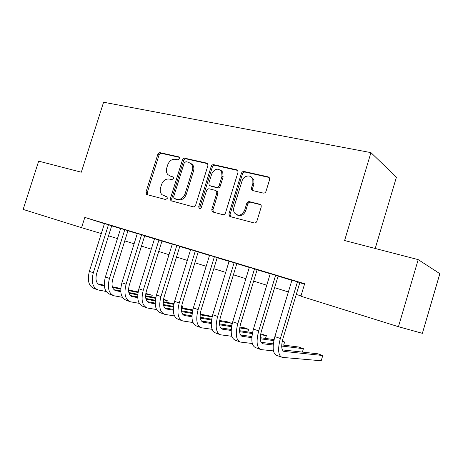 <?xml version="1.0" encoding="UTF-8"?>
<svg xmlns="http://www.w3.org/2000/svg" width="463" height="463" viewBox="0 0 463 463"><rect width="100%" height="100%" fill="white"/><g stroke="black" fill="none" stroke-linecap="round" stroke-linejoin="round"><path stroke-width="0.69" d="M179.713 158.659L179.54 157.298L178.921 156.888L160.198 152.697C159.11 152.587 158.317 153.155 157.814 154.393L145.995 192.076L146.47 194.315L147.049 194.628L165.604 199.53L167.317 198.361L167.016 196.81L161.992 194.715C160.267 192.88 159.804 190.524 160.592 187.642L161.587 184.459C163.208 180.437 165.795 178.643 169.36 179.071L171.808 179.673L173.521 178.486L173.289 177.028L170.291 176.09L167.826 174.597C166.373 172.797 166.014 170.587 166.755 167.953L167.745 164.782C169.36 160.759 171.958 158.936 175.535 159.307L177.995 159.862L179.713 158.659M263.25 193.083C264.552 193.239 265.478 192.637 266.034 191.271L269.588 179.65L269.616 178.255L268.21 176.883L244.117 171.484C242.861 171.351 241.964 171.952 241.426 173.284L228.942 213.831L229.202 215.88L230.227 216.615L254.118 222.929C255.414 223.12 256.34 222.529 256.896 221.158L261.201 207.065L261.155 205.422L259.836 204.247L249.459 201.671C248.185 201.503 247.271 202.099 246.727 203.448L244.609 210.352C241.692 215.677 238.3 216.522 234.44 212.893C233.497 211.313 233.306 209.548 233.861 207.598L242.091 180.842C243.515 175.419 251.137 174.14 252.804 179.112L252.891 183.348L251.513 187.845L251.571 189.494L252.856 190.606L263.25 193.083M398.44 326.704L300.892 296.222L304.654 283.744L84.822 217.413L81.563 227.68L23.15 209.421L38.672 161.141L81.314 172.207L103.59 102.23L370.944 152.628L344.599 240.529L418.199 259.627L398.44 326.704L422.378 333.331L439.85 273.674L418.199 259.627M207.881 165.708L207.713 163.856L206.677 163.103L184.911 158.23C183.776 158.114 182.949 158.687 182.439 159.961L170.419 198.482L170.859 200.71L193.117 206.805C194.286 206.967 195.137 206.4 195.664 205.103L207.881 165.708M213.767 164.689L236.657 169.817L237.872 170.824L237.947 172.496L225.493 212.922C224.949 214.259 224.063 214.838 222.83 214.658L213.015 212.06L212.106 211.464L211.782 209.328L216.794 193.1L216.574 191.138L215.555 190.409L209.149 188.835C207.956 188.684 207.094 189.263 206.567 190.571L201.376 207.314C200.751 208.564 199.958 208.842 198.997 208.147L198.743 206.62L211.192 166.454C211.718 165.152 212.575 164.568 213.767 164.689L214.901 165.32L237.617 170.413M111.716 225.759L104.459 223.56M127.973 230.667L120.646 228.45M144.728 235.725L137.337 233.491M162.004 240.945L154.544 238.694M179.823 246.328L172.3 244.053M198.222 251.884L190.629 249.592M217.222 257.619L209.56 255.304M236.853 263.545L229.121 261.213M257.144 269.674L249.349 267.319M278.136 276.012L270.27 273.639M222.032 171.113L221.881 171.605M84.822 217.413L104.424 223.67M111.681 225.869L120.612 228.566M127.938 230.777L137.297 233.607M144.693 235.841L154.509 238.804M161.969 241.055L172.265 244.169M179.789 246.443L190.594 249.707M198.187 251.999L209.525 255.426M217.182 257.735L229.087 261.335M236.813 263.667L249.308 267.44M257.11 269.796L270.236 273.76M278.101 276.139L291.893 280.306M299.827 282.702L304.538 284.126M299.862 282.575L291.927 280.179M375.215 248.475L396.426 177.19L370.944 152.628M221.175 170.801L221.279 170.471M108.545 235.817L117.452 238.601M124.761 240.882L134.102 243.798M141.481 246.102L151.274 249.163M158.716 251.484L168.995 254.696M176.501 257.04L187.284 260.403M194.859 262.77L206.168 266.3M213.813 268.69L225.689 272.394M233.404 274.802L245.87 278.697M253.655 281.128L266.752 285.22M274.6 287.668L288.362 291.968M296.279 294.439L300.985 295.909M81.563 227.68L101.299 233.56M173.365 177.121L171.507 176.669M167.079 196.879L165.337 196.422M179.615 157.403L161.425 153.328C160.337 153.218 159.544 153.78 159.041 155.018L147.257 192.596L147.691 194.796M207.586 163.676L186.091 158.855C184.957 158.74 184.135 159.318 183.626 160.58L171.64 198.997L172.109 201.249M185.97 161.674L184.233 162.883L173.666 196.775L173.961 198.32L177.074 199.293C180.726 199.796 183.389 197.99 185.055 193.875L192.324 170.511C193.002 168.144 192.758 166.078 191.595 164.307L188.609 162.27L185.97 161.674M175.384 199.003L174.458 198.61M190.38 163.069L192.77 164.926C193.928 166.692 194.171 168.752 193.499 171.113L186.253 194.414C184.587 198.517 181.93 200.317 178.29 199.813L175.674 199.131M216.69 190.964L217.708 191.694L217.928 193.65L212.928 209.832L213.46 212.181M214.901 165.32C213.709 165.193 212.853 165.777 212.326 167.074L199.918 207.129L200.085 208.535M221.985 176.299L221.615 171.46C217.957 167.78 214.664 168.601 211.724 173.914L208.882 183.088L209.114 185.055L210.104 185.75L216.516 187.307C217.72 187.451 218.594 186.873 219.126 185.553L221.985 176.299L223.108 176.895L222.732 172.074L220.353 169.99M210.596 185.993L210.104 185.75M223.108 176.895L220.255 186.126C219.722 187.44 218.854 188.024 217.645 187.874L211.25 186.317M251.172 176.901L253.863 179.719L253.95 183.944L252.578 188.424L252.995 190.64M237.137 214.988C240.899 216.528 243.752 215.15 245.691 210.868L244.609 210.352M260.71 204.739L250.529 202.215C249.256 202.047 248.347 202.638 247.803 203.986L245.691 210.868M268.21 176.883L269.223 177.497L245.187 172.109C243.937 171.976 243.04 172.572 242.502 173.903L230.059 214.328L230.62 216.713M96.871 289.502L94.209 288.524C88.722 286.261 87.108 280.537 89.365 271.353L104.47 223.513M106.149 291.464L98.115 289.954C92.652 287.702 91.055 281.961 93.323 272.742L108.475 224.723M111.728 225.713L96.674 273.471C95.158 279.617 96.223 283.443 99.881 284.948L104.325 285.827M112.573 287.454L120.733 289.062M128.552 290.602L138.02 292.471M145.735 293.993L152.229 295.272L145.822 293.432M98.034 283.952L104.273 285.185M112.359 286.788L120.768 288.461M128.535 290L138.124 291.904M151.702 296.962L152.229 295.272L151.91 297.003M112.81 295.342L110.015 294.312C104.621 292.084 103.075 286.308 105.379 276.984L120.664 228.404M122.44 297.321L114.037 295.788C108.672 293.565 107.144 287.772 109.459 278.413L124.79 229.648M127.985 230.62L112.752 279.12C111.207 285.353 112.225 289.213 115.819 290.7L120.762 291.655M129.027 293.241L137.731 294.908M145.596 296.418L155.632 298.346M163.416 299.839L167.218 300.568L163.52 299.26M113.962 289.67L120.721 290.978M128.824 292.541L137.783 294.271M145.596 295.782L155.747 297.744M166.657 302.368L167.218 300.568L166.807 302.397M129.241 301.355L126.295 300.279C121.005 298.079 119.535 292.251 121.885 282.789L137.349 233.439M139.241 303.346L130.444 301.795C125.184 299.607 123.731 293.768 126.092 284.265L141.603 234.724M144.74 235.673L129.327 284.942C127.747 291.268 128.72 295.162 132.239 296.627L137.719 297.651M145.995 299.191L155.279 300.921M163.19 302.391L173.828 304.37M181.681 305.835L182.619 306.008L181.71 305.69M130.381 295.562L137.685 296.933M145.816 298.461L155.348 300.25M163.208 301.726L173.966 303.74M182.023 307.936L182.619 306.008L182.109 307.947M146.181 307.559L143.079 306.425C137.905 304.266 136.516 298.38 138.906 288.773L154.561 238.636M156.575 309.55L147.356 307.993C142.21 305.846 140.845 299.949 143.246 290.301L158.948 239.961M162.021 240.887L146.418 290.943C144.809 297.368 145.729 301.303 149.167 302.738L155.215 303.826M163.514 305.32L173.405 307.096M181.369 308.532L192.643 310.557M147.309 301.639L155.192 303.068M163.352 304.544L173.492 306.384M181.409 307.82L192.799 309.886M163.653 313.96L160.383 312.762C155.336 310.65 154.034 304.712 156.477 294.948L172.317 244.001M174.476 315.94L164.799 314.383C159.781 312.276 158.502 306.321 160.956 296.523L176.849 245.367M179.841 246.27L164.052 297.142C162.415 303.664 163.271 307.629 166.622 309.041L173.278 310.193M181.594 311.628L192.139 313.451M200.155 314.834L212.106 316.895M212.216 316.466L200.224 314.082M164.77 307.895L173.272 309.382M181.455 310.812L192.243 312.693M181.681 320.564L178.243 319.308C173.33 317.236 172.12 311.24 174.609 301.326L190.646 249.534M192.961 322.526L182.798 320.975C177.919 318.914 176.733 312.907 179.239 302.952L195.322 250.946M198.239 251.826L182.26 303.531C180.587 310.164 181.38 314.163 184.639 315.54L191.937 316.75M200.282 318.122L211.516 319.974M219.589 321.305L231.442 323.255L227.217 321.762L219.688 320.506M182.792 314.354L191.948 315.882M200.166 317.253L211.643 319.169M230.713 325.651L231.442 323.255M229.961 214.803L229.521 216.238M200.3 327.382L196.677 326.056C191.908 324.036 190.797 317.988 193.343 307.912L209.577 255.246M212.066 329.309L201.376 327.781C196.648 325.773 195.565 319.713 198.123 309.597L214.41 256.705M217.24 257.561L201.058 310.135C199.35 316.871 200.08 320.911 203.24 322.254L211.226 323.504M219.595 324.812L231.564 326.675M239.707 327.943L248.654 329.338L244.308 327.804L239.84 327.098M201.399 321.015L211.261 322.578M219.514 323.88L231.72 325.813M247.867 331.936L248.654 329.338M219.531 334.431L215.717 333.03C211.111 331.062 210.104 324.962 212.702 314.724L229.139 261.155M231.83 336.294L220.573 334.813C216.007 332.856 215.029 326.739 217.645 316.46L234.133 262.66M236.871 263.488L220.486 316.964C218.744 323.805 219.398 327.879 222.448 329.193L231.182 330.466M239.579 331.693L252.329 333.551M260.547 334.749L266.37 335.6L260.715 333.84M220.631 327.891L231.234 329.465M239.527 330.698L252.514 332.625M265.513 338.424L266.37 335.6M239.406 341.711L235.389 340.236C230.956 338.331 230.065 332.174 232.721 321.762L249.366 267.261M252.283 343.494L240.413 342.076C236.02 340.183 235.163 334.014 237.832 323.562L254.528 268.818M257.162 269.611L240.575 324.019C238.798 330.976 239.371 335.09 242.305 336.358L251.831 337.643M260.264 338.771L273.853 340.6M282.158 341.711L284.612 342.041L282.262 341.214M240.511 334.992L251.913 336.555M260.252 337.701L274.073 339.599M283.68 345.138L284.612 342.041M259.963 349.241L255.732 347.69C251.484 345.844 250.714 339.628 253.429 329.048L270.288 273.575M273.465 350.902L260.929 349.594C256.728 347.765 255.993 341.538 258.719 330.906L275.635 275.19M278.153 275.954L261.358 331.317C259.54 338.389 260.032 342.539 262.834 343.766L273.216 345.028M281.689 346.052L303.404 348.68L298.652 347.001L281.73 344.894M261.074 342.325L273.332 343.853M302.38 352.094L303.404 348.68M281.238 357.031L276.776 355.399C272.73 353.622 272.094 347.354 274.872 336.584L291.945 280.115M299.879 282.511L282.87 338.875C281.006 346.069 281.411 350.254 284.079 351.434L322.769 355.52L321.2 360.77L282.152 357.367C278.159 355.607 277.557 349.328 280.352 338.511L297.483 281.788M322.769 355.52L317.873 353.79L282.361 349.901M179.407 157.142L178.921 156.888M173.127 176.872L172.74 176.687M147.257 192.596L145.995 192.076M159.041 155.018L157.814 154.393M161.425 153.328L160.198 152.697M171.64 198.997L170.419 198.482M183.626 160.58L182.439 159.961M186.091 158.855L184.911 158.23M207.459 163.532L206.677 163.103M178.29 199.813L177.074 199.293M186.253 194.414L185.055 193.875M193.499 171.113L192.324 170.511M237.542 170.326L236.657 169.817M212.928 209.832L211.782 209.328M217.928 193.65L216.794 193.1M199.918 207.129L198.743 206.62M212.326 167.074L211.192 166.454M217.645 187.874L216.516 187.307M220.255 186.126L219.126 185.553M252.578 188.424L251.513 187.845M253.95 183.944L252.891 183.348M247.803 203.986L246.727 203.448M250.529 202.215L249.459 201.671M260.6 204.64L259.836 204.247M230.059 214.328L228.942 213.831M242.502 173.903L241.426 173.284M245.187 172.109L244.117 171.484M89.365 271.353L93.323 272.742M98.891 284.566L100.066 284.988M105.379 276.984L109.459 278.413M114.841 290.324L115.999 290.741M121.885 282.789L126.092 284.265M131.284 296.256L132.418 296.667M138.906 288.773L143.246 290.301M148.235 302.374L149.341 302.773M156.477 294.948L160.956 296.523M165.713 308.682L166.796 309.076M174.609 301.326L179.239 302.952M183.753 315.193L184.806 315.575M193.343 307.912L198.123 309.597M202.383 321.918L203.402 322.289M212.702 314.724L217.645 316.46M221.621 328.863L222.61 329.216M232.721 321.762L237.832 323.562M241.507 336.04L242.456 336.381M253.429 329.048L258.719 330.906M262.075 343.465L262.984 343.789M274.872 336.584L280.352 338.511M283.35 351.145L284.218 351.458M147.529 194.755L146.47 194.315M172.086 201.226L170.859 200.71M192.77 164.926L191.595 164.307M213.258 211.961L212.106 211.464M217.708 191.694L216.574 191.138M199.935 208.547L198.997 208.147M222.732 172.074L221.615 171.46M252.636 190.073L251.571 189.494M253.863 179.719L252.804 179.112M230.319 216.371L229.202 215.88M99.059 284.652L99.881 284.948M115.009 290.411L115.819 290.7M131.446 296.343L132.239 296.627M148.391 302.461L149.167 302.738M165.87 308.769L166.622 309.041M183.904 315.28L184.639 315.54M202.528 321.999L203.24 322.254M221.76 328.944L222.448 329.193M241.645 336.121L242.305 336.358M262.203 343.54L262.834 343.766M283.472 351.22L284.079 351.434"/></g></svg>
